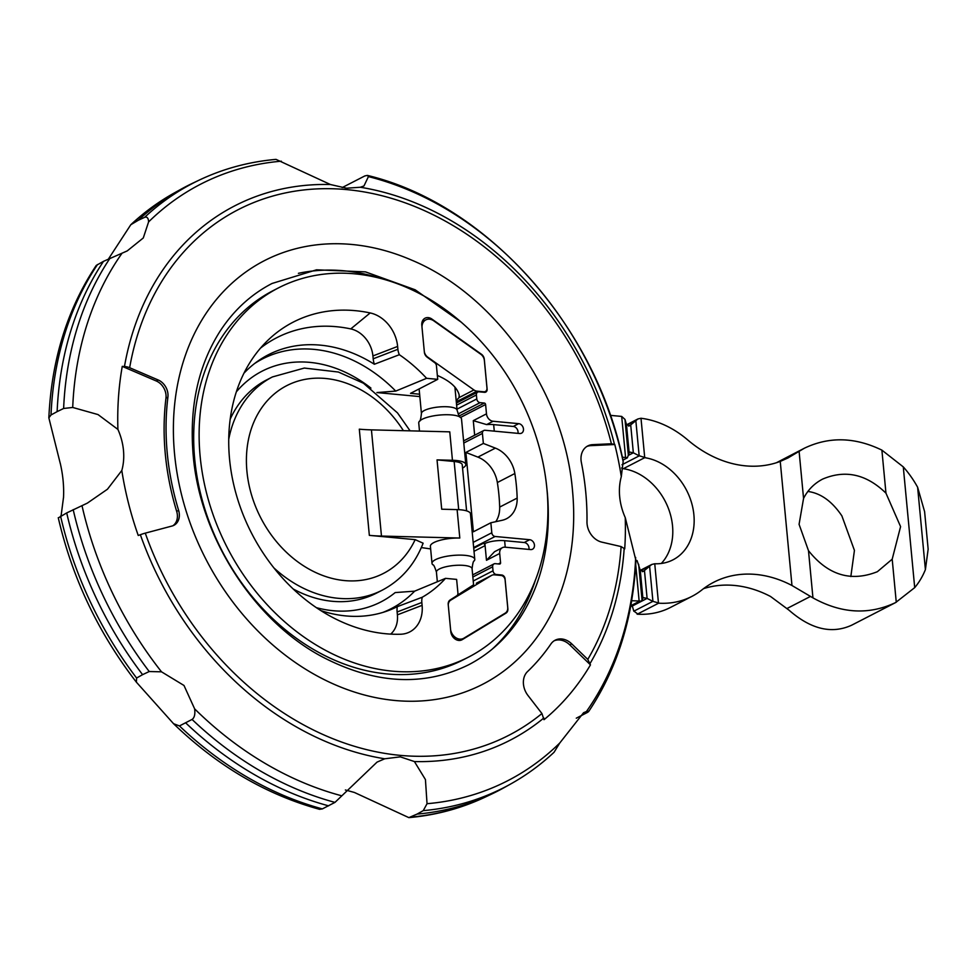 <?xml version="1.0" encoding="UTF-8"?>
<svg xmlns="http://www.w3.org/2000/svg" width="977" height="977" viewBox="0 0 977 977"><rect width="100%" height="100%" fill="white"/><g stroke="black" fill="none" stroke-linecap="round" stroke-linejoin="round"><path stroke-width="1.47" d="M490.857 522.768L473.381 531.781L465.882 452.436L483.359 443.436L495.376 448.113A27.918 22.117 -117.3 0 1 514.842 473.527A171.109 135.522 -117.3 0 1 517.163 498.087A27.918 22.117 -117.3 0 1 506.513 518.726A27.918 22.117 -117.3 0 1 502.202 520.277L490.857 522.768L491.81 532.77A3.578 2.833 62.7 0 0 495.119 536.483L529.681 539.707A5.154 4.079 -117.3 0 1 534.224 543.884A5.154 4.079 -117.3 0 1 532.502 549.221A5.154 4.079 -117.3 0 1 530.609 549.575L505.024 547.181A7.157 5.667 62.7 0 0 502.386 547.67A7.157 5.667 62.7 0 0 499.687 553.471L500.566 562.801A1.429 1.136 -117.3 0 1 499.503 564.059L495.315 563.668A3.578 2.833 62.7 0 0 494.008 563.9A3.578 2.833 62.7 0 0 492.652 566.807L493.031 570.8A3.578 2.833 62.7 0 0 496.34 574.5L501.726 575.001A3.578 2.833 -117.3 0 1 505.036 578.714L507.869 608.659A5.728 4.531 -117.3 0 1 505.927 613.177L462.206 639.666A8.598 6.802 -117.3 0 1 461.877 639.85A8.598 6.802 -117.3 0 1 450.776 631.545L448.211 604.47A5.728 4.531 -117.3 0 1 450.153 599.951L456.699 595.811A3.578 2.833 62.7 0 0 457.92 592.99L456.625 579.398L445.512 578.36L414.639 591.158L395.184 592.575A129.77 102.78 62.7 0 1 316.365 607.67M293.149 588.948A119.927 94.977 62.7 0 0 376.426 593.149L382.263 590.157C401.229 580.082 414.846 564.425 423.126 543.2L415.164 539.646L369.343 535.372L359.304 429.172A71.602 19.748 -5.4 0 0 371.431 429.868L449.762 431.846L452.449 460.277A21.482 5.923 174.6 0 1 465.809 464.466A21.482 5.923 174.6 0 1 462.561 468.068M445.512 578.36A144.62 114.541 -117.3 0 1 422.272 597.228L397.273 606.668A141.494 112.062 62.7 0 1 386.233 611.333A141.494 112.062 62.7 0 1 320.774 610.564M243.994 373.165A141.494 112.062 62.7 0 1 257.476 361.392A141.494 112.062 62.7 0 1 374.362 364.25A20.627 16.34 -117.3 0 1 373.202 358.803L372.921 355.946A26.477 20.969 62.7 0 0 350.767 328.907A162.5 128.708 62.7 0 0 322.202 326.233A162.5 128.708 62.7 0 0 260.541 348.093M422.272 597.228A14.325 11.345 62.7 0 0 421.832 602.479L422.101 605.337A32.778 25.964 -117.3 0 1 404.063 633.865A32.778 25.964 -117.3 0 1 400.558 634.244A168.813 133.702 -117.3 0 1 246.815 523.367A168.813 133.702 -117.3 0 1 268.077 340.118A168.813 133.702 -117.3 0 1 340.509 310.173A168.813 133.702 -117.3 0 1 370.185 312.945A32.778 25.964 -117.3 0 1 397.627 346.432L397.895 349.29A14.325 11.345 62.7 0 0 399.349 354.712A144.62 114.541 -117.3 0 1 426.595 378.307L437.72 379.345L436.438 365.752A3.578 2.833 62.7 0 0 434.655 362.65L427.205 357.203A5.728 4.531 -117.3 0 1 424.372 352.233L421.808 325.158A8.598 6.802 -117.3 0 1 425.056 318.197A8.598 6.802 -117.3 0 1 431.895 319.052L481.453 354.26A5.728 4.531 -117.3 0 1 484.287 359.231L487.12 389.176A3.578 2.833 -117.3 0 1 485.777 392.082A3.578 2.833 -117.3 0 1 484.458 392.314L479.072 391.814A3.578 2.833 62.7 0 0 477.765 392.058A3.578 2.833 62.7 0 0 476.41 394.964L476.788 398.946A3.578 2.833 62.7 0 0 480.098 402.658L484.287 403.049A1.429 1.136 -117.3 0 1 485.606 404.527L486.485 413.845A7.157 5.667 62.7 0 0 493.116 421.258L518.702 423.652A5.154 4.079 -117.3 0 1 523.245 427.828A5.154 4.079 -117.3 0 1 521.535 433.165A5.154 4.079 -117.3 0 1 519.642 433.519L485.08 430.283A3.578 2.833 62.7 0 0 483.762 430.527A3.578 2.833 62.7 0 0 482.418 433.434L483.359 443.436M436.426 572.107C434.789 566.916 433.605 564.474 432.848 564.804A21.482 5.923 -5.4 0 1 432.005 563.375A21.482 5.923 -5.4 0 1 435.461 559.674A21.482 5.923 -5.4 0 1 459.202 555.119A21.482 5.923 -5.4 0 1 474.773 559.332A21.482 5.923 -5.4 0 1 474.224 560.896C473.418 560.713 472.709 563.326 472.074 568.736A17.904 4.934 -5.4 0 0 459.092 565.219A17.904 4.934 -5.4 0 0 439.308 569.017A17.904 4.934 -5.4 0 0 436.426 572.107L437.342 581.755M546.9 488.695A207.625 164.441 62.7 0 0 278.433 287.91A207.625 164.441 62.7 0 0 200.138 456.283A207.625 164.441 62.7 0 0 468.606 657.069A207.625 164.441 62.7 0 0 546.9 488.695M465.809 464.466L461.51 418.938A21.482 5.923 174.6 0 0 460.668 417.509A21.482 5.923 174.6 0 0 443.265 414.798A21.482 5.923 174.6 0 0 422.186 419.28A21.482 5.923 174.6 0 0 419.292 421.417A21.482 5.923 174.6 0 0 418.742 422.98L419.499 431.077M466.603 510.873L462.243 464.808A17.904 4.934 174.6 0 0 454.146 461.486L437.037 459.886L452.449 460.277M369.343 535.372A71.602 19.748 -5.4 0 0 381.47 536.068L459.801 538.034A21.482 5.923 174.6 0 0 433.837 542.577A21.482 5.923 174.6 0 0 430.393 546.277L432.005 563.375M568.675 564.242A238.266 188.72 -117.3 0 1 361.966 694.317A238.266 188.72 -117.3 0 1 174.553 453.89A238.266 188.72 -117.3 0 1 412.111 260.322C496.695 295.823 564.511 393.548 572.522 490.698C574.916 516.149 573.633 540.66 568.675 564.242M148.589 221.913L143.289 237.961L127.218 250.918L103.525 261.335A340.081 269.347 62.7 0 0 57.13 411.635L63.627 408.471L72.713 407.458L98.03 414.578L117.912 429.416A302.211 239.353 -117.3 0 1 122.259 366.375L124.458 366.522A7.157 3.029 10 0 1 129.648 367.718L158.25 380.004A14.325 11.345 -117.3 0 1 167.91 397.15A247.01 195.632 62.7 0 0 178.62 510.385A14.325 11.345 -117.3 0 1 173.882 525.321A14.325 11.345 -117.3 0 1 172.05 526.017L145.28 533.137A7.157 0.745 160.6 0 0 140.358 534.712L138.245 535.481A302.211 239.353 -117.3 0 1 121.807 470.511L107.47 489.208L87.356 503.118L66.705 512.925A340.081 269.347 62.7 0 0 142.593 674.655L149.225 671.529L161.51 671.822L183.994 685.475L194.631 708.85C195.315 714.248 194.46 717.765 192.066 719.438L179.45 725.935L173.552 723.701L136.389 682.178L136.609 678.026L142.593 674.655M173.552 723.701C217.553 766.115 266.22 794.667 319.552 809.322L322.361 808.895L334.977 802.386L377.049 762.109L384.73 758.787L400.314 756.857L414.419 761.559L425.435 779.573L427.034 803.705L423.249 810.641L417.02 814.11A340.081 269.347 62.7 0 0 492.054 793.861A340.081 269.347 62.7 0 0 504.205 787.596L510.397 784.152A339.849 269.176 62.7 0 0 510.409 784.14A339.849 269.176 62.7 0 1 423.249 810.641M342.17 187.584L364.861 175.921L367.389 175.408L368.427 176.605L363.969 185.96L360.354 187.254L346.554 188.207L330.446 184.531L276.015 159.373C248.879 161.791 223.293 168.703 199.235 180.098L199.235 180.098A339.849 269.176 62.7 0 0 144.608 217.346C147.075 216.515 148.406 218.042 148.602 221.913A335.465 265.695 62.7 0 1 281.339 161.193M417.02 814.11L408.85 817.627L354.419 792.469L345.37 789.978M63.505 497.855C64.079 486.607 62.992 475.03 60.22 463.11M850.833 576.564L854.435 550.393L841.881 515.88C832.074 501.335 820.741 493.19 807.869 491.455M900.586 526.627L892.196 559.186L877.358 571.704C850.955 582.182 828.007 575.172 808.492 550.674L799.076 524.331L803.558 498.417C807.845 489.953 814.183 483.517 822.573 479.121C845.276 469.448 866.404 474.138 885.956 493.165L900.586 526.627M610.332 415.359L621.69 416.422L624.975 419.414L626.489 424.616L629.652 425.764L637.908 418.962L640.997 418.254A7.157 5.667 -117.3 0 1 641.144 418.278A96.65 76.548 -117.3 0 1 687.698 439.919A114.553 90.727 62.7 0 0 780.244 461.413L787.951 457.969L804.315 448.248C829.046 436.414 854.912 437.037 881.889 450.128L903.285 466.896A89.493 70.881 -117.3 0 1 917.623 487.254L924.608 511.667L928.15 549.172L925.402 569.603A89.493 70.881 -117.3 0 1 914.704 587.629L895.616 602.565C868.883 615.18 841.331 613.617 812.949 597.875L791.968 585.504A114.553 90.727 62.7 0 0 713.784 582.231A114.553 90.727 62.7 0 0 701.877 589.937A96.65 76.548 -117.3 0 1 691.826 596.434A96.65 76.548 -117.3 0 1 658.62 603.188A7.157 5.667 -117.3 0 1 658.474 603.175L654.749 563.753L651.769 564.462L643.416 571.35L640.253 570.214L637.089 560.603A7.157 1.978 174.6 0 0 635.942 560.371L635.709 564.682M804.315 448.248L776.446 462.732M703.562 588.63A114.553 90.727 -117.3 0 1 770.597 596.52L789.037 610.198C810.873 629.298 831.757 634.293 851.7 625.182L895.616 602.565M661.319 563.46A55.481 43.953 62.7 0 0 668.012 507.417A55.481 43.953 62.7 0 0 623.35 468.691L644.722 457.676A55.481 43.953 -117.3 0 1 691.814 503.631A55.481 43.953 -117.3 0 1 672.97 559.845A55.481 43.953 -117.3 0 1 654.749 563.753M622.337 457.224L625.585 457.529A7.157 1.978 -5.4 0 1 627.368 457.834L629.457 452.033L633.34 452.803L639.251 455.844L622.019 464.722M638.958 455.685L645.516 457.712M623.155 468.655L621.555 467.983M637.114 614.179A7.157 5.667 62.7 0 0 637.248 614.191A96.65 76.548 62.7 0 0 670.454 607.45L691.826 596.434M633.768 611.016L638.018 614.167M659.304 603.2L652.685 601.27M649.583 566.013L652.929 601.392L647.104 598.4L643.22 597.631L641.388 601.136L631.594 600.696A337.175 267.051 62.7 0 0 635.709 564.669L639.178 601.405L630.8 605.728M632.253 605.838L633.829 611.236M622.972 460.106L627.368 457.834M510.409 784.14C526.176 775.359 540.733 764.735 554.069 752.266L559.784 742.984L583.587 712.721L586.42 711.537C589.094 710.865 589.4 711.183 587.348 712.477L588.63 711.561C610.185 679.345 624.511 642.536 631.618 601.148L631.594 600.696M587.348 712.477L576.283 718.193M66.705 512.925L58.486 517.798M103.525 261.335L96.234 265.439C67.315 309.001 51.525 359.805 48.85 417.863L51.012 414.969L57.13 411.635M60.281 463.525L48.85 417.863M199.235 180.098L192.823 183.139A340.081 269.347 62.7 0 0 180.672 189.404A340.081 269.347 62.7 0 0 138.343 220.24L144.608 217.346M108.581 258.807L130.796 224.734L138.343 220.24M635.954 560.615L625.243 517.566A302.211 239.353 -117.3 0 1 624.718 548.866L621.116 546.583L601.795 542.125A17.904 14.179 -117.3 0 1 586.982 521.816A254.167 201.299 62.7 0 0 581.376 462.536A17.904 14.179 -117.3 0 1 587.812 445.915A17.904 14.179 -117.3 0 1 592.587 444.657L611.394 443.766L614.789 444.511A302.125 239.28 -117.3 0 1 621.299 476.642L623.204 461.144C595.677 326.257 486.864 204.046 367.389 175.408M621.299 476.642A55.481 43.953 62.7 0 0 625.231 517.566M61.087 515.856L63.493 497.549M185.874 723.053A340.081 269.347 62.7 0 0 328.626 805.842M121.807 470.511A55.481 43.953 62.7 0 0 117.912 429.416M614.789 444.511L590.633 445.659L592.587 444.657M586.872 446.465A17.904 14.179 -117.3 0 1 590.633 445.659M590.462 664.873A302.211 239.353 -117.3 0 1 543.994 719.707L541.93 713.528L527.995 695.514A17.904 14.179 -117.3 0 1 527.556 671.553A254.167 201.299 62.7 0 0 550.881 644.026A17.904 14.179 -117.3 0 1 555.18 640.191A17.904 14.179 -117.3 0 1 571.74 643.88L587.788 659.402L590.462 664.873L569.799 644.881L571.74 643.88M554.228 640.741A17.904 14.179 -117.3 0 1 569.799 644.881M172.88 525.76A14.325 11.345 62.7 0 0 176.678 511.386A247.01 195.632 -117.3 0 1 165.968 398.152A14.325 11.345 62.7 0 0 156.308 381.006L122.259 366.375M459.801 538.034L457.114 509.603A21.482 5.923 -5.4 0 1 470.474 513.804L474.773 559.332M457.114 509.603L441.702 509.212L437.037 459.886M437.354 375.449C450.116 381.018 457.407 387.613 459.227 395.233L458.995 397.651L456.186 400.643M424.323 351.732A7.157 5.667 62.7 0 0 427.755 357.155L473.93 389.957A7.157 5.667 62.7 0 0 477.008 391.154L483.774 391.789A4.299 3.407 62.7 0 0 485.349 391.496A4.299 3.407 62.7 0 0 486.973 388.016L484.372 360.476A7.157 5.667 62.7 0 0 480.818 354.272L433.812 320.859A10.026 7.938 62.7 0 0 425.813 319.87A10.026 7.938 62.7 0 0 421.991 327.063M448.26 605.019A7.157 5.667 -117.3 0 1 450.727 600.159L491.468 575.465A7.157 5.667 -117.3 0 1 491.736 575.319A7.157 5.667 -117.3 0 1 494.362 574.83L501.128 575.465A4.299 3.407 -117.3 0 1 505.109 579.911L507.71 607.438A7.157 5.667 -117.3 0 1 505.28 613.092L463.806 638.237A10.026 7.938 -117.3 0 1 463.428 638.445A10.026 7.938 -117.3 0 1 450.592 629.689M495.766 521.694A27.918 22.117 62.7 0 0 499.674 507.087A171.109 135.522 62.7 0 0 497.354 482.528A27.918 22.117 62.7 0 0 477.887 457.114L465.882 452.436M474.651 435.217L473.283 420.66L486.631 424.592A14.325 3.945 -5.4 0 1 493.654 424.616L513.267 426.448A5.154 4.079 -117.3 0 1 517.957 433.361M390.678 634.11A26.477 20.969 62.7 0 0 397.395 614.851L397.126 611.993A20.627 16.34 -117.3 0 1 397.273 606.668M473.589 584.82L457.285 595.311M374.362 364.25L399.349 354.712M430.649 548.927L421.331 547.572M419.609 394.207L410.523 393.352L437.72 379.345M502.386 547.67L494.521 551.724L486.473 560.285L484.897 543.566A14.325 3.945 -5.4 0 1 504.62 540.684L524.234 542.516A5.154 4.079 -117.3 0 1 528.923 549.416M484.897 543.566L483.102 543.395L473.723 548.231M474.016 551.321L485.093 545.618A2.149 1.698 62.7 0 0 483.102 543.395M376.902 392.571L395.734 391.093L426.595 378.307M410.084 430.845L397.505 412.905L363.481 383.253L338.396 372.042L304.311 368.06L272.424 376.939L266.587 379.931A119.927 94.977 62.7 0 0 230.218 419.133M419.841 396.589L376.914 392.571M382.85 612.432A140.468 111.256 62.7 0 0 414.639 591.158M273.853 567.869A119.927 94.977 62.7 0 0 382.263 590.157M454.891 387.014L457.089 410.206A17.904 4.934 174.6 0 0 444.108 406.701A17.904 4.934 174.6 0 0 424.323 410.499A17.904 4.934 174.6 0 0 421.441 413.576C420.806 418.986 420.098 421.6 419.292 421.417M403.403 430.674A105.601 83.643 62.7 0 0 300.562 380.383A105.601 83.643 62.7 0 0 246.925 471.293A105.601 83.643 62.7 0 0 320.212 574.5A105.601 83.643 62.7 0 0 415.164 539.646M468.606 657.069L463.159 659.866A207.625 164.441 -117.3 0 1 194.704 459.08A207.625 164.441 -117.3 0 1 272.998 290.706L278.433 287.91M454.146 461.486L458.702 509.664M535.494 579.862A216.222 171.256 -117.3 0 1 492.066 649.265M145.28 533.137A295.604 234.126 62.7 0 0 400.265 755.368A295.604 234.126 62.7 0 0 541.93 713.528M140.358 534.712A300.574 238.058 62.7 0 0 384.73 758.787M330.446 184.531A300.574 238.058 62.7 0 0 124.458 366.522M611.394 443.766A295.604 234.126 62.7 0 0 346.786 189.611A295.604 234.126 62.7 0 0 129.648 367.718M917.623 487.254L925.402 569.603M903.285 466.896L914.704 587.629M896.263 602.223L892.196 559.186M885.956 493.165L881.889 450.128M812.949 597.875L808.492 550.674M803.558 498.417L799.088 451.215M787.157 608.439L810.544 596.385M778.901 461.901L796.963 452.607M791.968 585.504L780.244 461.413M644.722 457.676L640.997 418.254M639.166 455.807L635.819 420.428M626.697 425.142L635.771 420.464M628.602 426.106L630.715 425.019L633.34 452.803L628.419 455.343M637.248 614.191L658.62 603.188M629.115 452.412L626.489 424.616M640.448 570.69L649.656 565.952M633.817 611.187L652.868 601.368M632.314 606.021L647.104 598.4L644.478 570.605L642.365 571.692M628.382 455.502L624.975 419.414M642.878 598.009L640.253 570.214M625.585 457.529L621.69 416.422M642.084 600.379L638.665 564.291M73.19 509.628A339.849 269.176 62.7 0 0 149.225 671.529M60.574 516.125A339.849 269.176 62.7 0 0 136.609 678.026M110.145 258.026A339.849 269.176 62.7 0 0 63.627 408.471M97.517 264.523A339.849 269.176 62.7 0 0 51.012 414.969M130.796 224.734C144.144 212.265 158.689 201.641 174.456 192.86A339.849 269.176 62.7 0 0 174.456 192.86A339.849 269.176 62.7 0 0 131.98 223.843M623.118 461.425A323.448 256.169 62.7 0 0 368.427 176.605M586.42 711.537A335.465 265.695 62.7 0 0 635.661 557.427M179.45 725.935A339.849 269.176 62.7 0 0 322.361 808.895M192.066 719.438A339.849 269.176 62.7 0 0 334.977 802.386M427.034 803.705A335.465 265.695 62.7 0 0 559.784 742.984M410.633 817.138A339.849 269.176 62.7 0 0 485.63 796.902A339.849 269.176 62.7 0 0 485.642 796.902L492.054 793.861M194.631 708.85A335.465 265.695 62.7 0 0 341.327 795.693M82.007 505.683A335.465 265.695 62.7 0 0 161.51 671.822M121.954 253.348A335.465 265.695 62.7 0 0 72.713 407.458M614.411 444.156A300.721 238.18 62.7 0 0 360.354 187.254M414.419 761.559A300.574 238.058 62.7 0 0 543.859 717.985M590.169 663.322A300.574 238.058 62.7 0 0 624.205 548.109M587.788 659.402A295.604 234.126 62.7 0 0 621.116 546.583M178.62 510.385L176.678 511.386M167.91 397.15L165.968 398.152M158.25 380.004L156.308 381.006M298.4 273.328A216.222 171.256 -117.3 0 1 380.126 278.262M381.47 536.068L371.431 429.868M483.774 391.789L483.004 392.18M477.008 391.154L456.296 401.828M473.93 389.957L458.995 397.651M517.163 498.087L499.674 507.087M514.842 473.527L497.354 482.528M495.376 448.113L477.887 457.114M518.702 423.652L513.267 426.448M493.116 421.258L486.631 424.592M431.895 319.052L431.04 319.491M397.895 349.29L373.202 358.803M397.627 346.432L372.921 355.946M370.185 312.945L350.767 328.907M422.101 605.337L397.395 614.851M421.832 602.479L397.126 611.993M450.727 600.159L449.005 601.038M491.468 575.465L476.532 583.159M501.726 575.001L500.883 575.441M496.34 574.5L495.498 574.928M505.927 613.177L500.749 615.84M462.206 639.666L461.547 640.008M272.424 376.939A119.927 94.977 62.7 0 0 228.765 439.125M456.613 405.162L476.41 394.964M473.283 420.66L486.485 413.845M494.277 431.138L493.654 424.616M529.681 539.707L524.234 542.516M504.62 540.684L505.243 547.205M499.687 553.471L486.473 560.285M473.234 580.997L493.031 570.8M395.734 391.093A140.468 111.256 62.7 0 0 254.618 363.517M476.788 398.946L456.992 409.155M480.098 402.658L458.091 413.992M484.287 403.049L459.239 415.946M485.606 404.527L460.57 417.423M482.418 433.434L463.782 443.033M491.81 532.77L473.173 542.369M495.119 536.483L473.662 547.535M500.566 562.801L498.343 563.949M492.652 566.807L472.856 577.004M370.93 388.101A129.77 102.78 62.7 0 0 236.373 391.826M546.839 488.048L547.364 493.08C551.443 541.453 542.357 583 520.094 617.696C506.465 638.384 489.269 654.089 468.508 664.848C423.529 686.892 374.704 684.181 322.056 656.727C253.568 620.322 199.931 536.678 193.19 455.245C189.123 407.055 198.123 365.642 220.204 330.995C233.869 310.136 251.15 294.285 272.046 283.477L316.548 269.811L365.496 271.887L415.152 289.79L461.474 322.337M460.668 417.509C459.923 417.838 458.726 415.396 457.089 410.206M626.55 424.812L637.908 418.962M640.301 570.36L651.769 564.462M630.629 606.68L641.388 601.136M136.389 682.178C98.298 632.827 72.249 578.018 58.266 517.737M174.468 192.848L180.672 189.404M485.63 796.902C461.584 808.297 435.986 815.209 408.85 817.627M485.349 391.496L483.859 392.265M425.813 319.87L422.149 321.751M463.428 638.445L459.508 640.46M419.121 388.919L421.441 413.576M477.765 392.058L456.406 403.061M491.736 575.319L476.324 583.257M473.65 585.479L472.074 568.736M483.762 430.527L463.587 440.92M494.008 563.9L472.648 574.903"/></g></svg>
